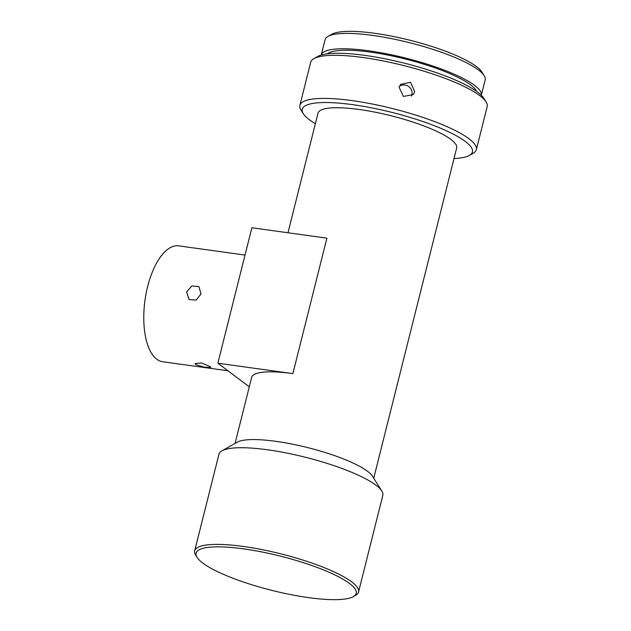 <?xml version="1.0" encoding="UTF-8"?>
<svg xmlns="http://www.w3.org/2000/svg" width="631" height="631" viewBox="0 0 631 631"><rect width="100%" height="100%" fill="white"/><g stroke="black" fill="none" stroke-linecap="round" stroke-linejoin="round"><path stroke-width="0.95" d="M210.123 366.611L201.62 363.006L195.058 363.519L195.697 364.608L204.46 367.203L210.817 367.479L210.123 366.611M186.602 291.924L189.119 299.559L196.17 300.096L201.029 293.928L198.875 286.569L191.785 285.993L186.602 291.924M227.949 370.783L162.64 361.737A58.486 25.91 -82.1 0 1 156.748 359.213A58.486 25.91 -82.1 0 1 146.147 293.312A58.486 25.91 -82.1 0 1 178.691 245.869L245.025 255.058M287.981 232.76L318.016 113.178A71.484 15.286 14.1 0 1 374.798 112.113A71.484 15.286 14.1 0 1 450.818 139.388A71.484 15.286 14.1 0 1 456.67 148.001L373.733 478.211M353.313 596.626L355.6 595.333A84.475 18.062 -165.9 0 0 358.55 591.996L382.828 495.335A84.475 18.062 -165.9 0 0 381.802 490.997L372.448 476.184A71.484 15.286 -165.9 0 0 367.463 471.239A71.484 15.286 -165.9 0 0 299.039 445.557A71.484 15.286 -165.9 0 0 237.153 442.205L221.915 450.834A84.475 18.062 -165.9 0 0 218.965 454.17L194.679 550.831A84.475 18.062 -165.9 0 0 195.705 555.17L197.109 557.394A82.527 17.644 -165.9 0 0 202.866 563.104A82.527 17.644 -165.9 0 0 281.868 592.754A82.527 17.644 -165.9 0 0 353.313 596.626A82.527 17.644 -165.9 0 0 349.44 583.415A82.527 17.644 -165.9 0 0 253.07 550.342A82.527 17.644 -165.9 0 0 197.109 557.394M381.802 490.997A84.475 18.062 -165.9 0 0 375.91 485.144A84.475 18.062 -165.9 0 0 267.654 449.8A84.475 18.062 -165.9 0 0 221.915 450.834M315.366 123.723A87.725 18.756 14.1 0 1 309.442 119.795A87.725 18.756 14.1 0 1 303.322 113.722A87.725 18.756 14.1 0 1 362.809 106.229A87.725 18.756 14.1 0 1 465.244 141.383A87.725 18.756 14.1 0 1 469.361 155.423A87.725 18.756 14.1 0 1 454.02 158.555M303.322 113.722L300.987 110.015A90.974 19.458 14.1 0 1 299.883 105.345A90.974 19.458 14.1 0 1 372.148 103.997A90.974 19.458 14.1 0 1 468.904 138.702A90.974 19.458 14.1 0 1 476.35 149.673A90.974 19.458 14.1 0 1 473.179 153.27L469.361 155.423M358.55 591.996A84.475 18.062 -165.9 0 0 351.633 581.806A84.475 18.062 -165.9 0 0 243.377 546.462A84.475 18.062 -165.9 0 0 194.679 550.831M299.883 105.345L310.704 62.248A90.974 19.458 14.1 0 1 313.883 58.659A90.974 19.458 14.1 0 1 392.64 62.926A90.974 19.458 14.1 0 1 479.734 95.604A90.974 19.458 14.1 0 1 486.075 101.906A90.974 19.458 14.1 0 1 487.179 106.576L476.35 149.673M313.883 58.659L317.693 56.498A87.725 18.756 14.1 0 1 393.641 60.615A87.725 18.756 14.1 0 1 477.62 92.126A87.725 18.756 14.1 0 1 483.74 98.207L486.075 101.906M399.131 87.315L403.446 96.456L413.25 94.555L414.733 91.582L410.521 82.314L400.63 84.317L399.131 87.315M399.47 86.281A8.124 7.895 -140.9 0 1 411.57 96.078M327.229 53.856A77.984 16.674 14.1 0 1 393.539 56.254A77.984 16.674 14.1 0 1 470.505 84.775A77.984 16.674 14.1 0 1 476.579 91.369M478.416 69.938A82.527 17.644 14.1 0 1 484.174 75.657A82.527 17.644 14.1 0 1 485.168 79.892L481.311 95.273A82.527 17.644 14.1 0 0 474.551 85.335A82.527 17.644 14.1 0 0 386.811 53.848A82.527 17.644 14.1 0 0 321.226 55.063L325.083 39.682A82.527 17.644 14.1 0 1 327.97 36.424A82.527 17.644 14.1 0 1 399.415 40.297A82.527 17.644 14.1 0 1 478.416 69.938M327.97 36.424L331.78 34.263A79.277 16.95 14.1 0 1 400.409 37.986A79.277 16.95 14.1 0 1 476.302 66.46A79.277 16.95 14.1 0 1 481.832 71.95L484.174 75.657M249.284 386.803L217.861 363.211L251.879 227.759L326.897 238.155L292.871 373.607L217.861 363.211M292.871 373.607A71.484 15.286 -165.9 0 0 251.674 377.299L235.071 443.38"/></g></svg>
